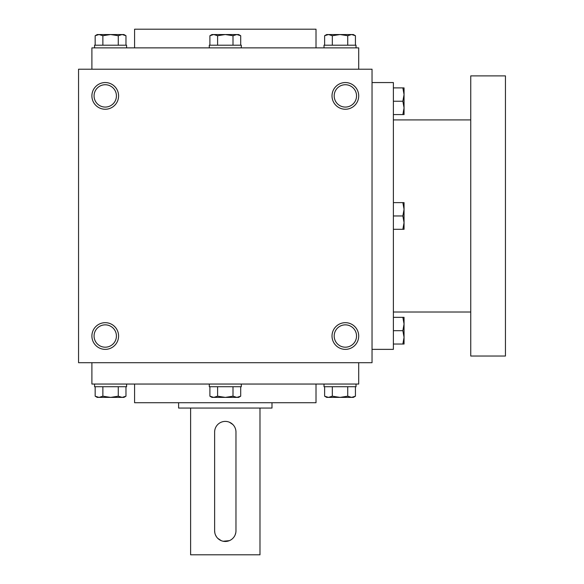 <?xml version="1.0" encoding="UTF-8"?>
<svg xmlns="http://www.w3.org/2000/svg" width="584" height="584" viewBox="0 0 584 584"><rect width="100%" height="100%" fill="white"/><g stroke="black" fill="none" stroke-linecap="round" stroke-linejoin="round"><path stroke-width="0.88" d="M372.037 69.219L78.555 69.219L78.555 362.701L372.037 362.701L372.037 69.219M118.581 336.019A13.337 13.337 0 0 0 98.572 324.47A13.337 13.337 0 0 0 98.572 347.575A13.337 13.337 0 0 0 118.581 336.019M91.9 95.9A13.337 13.337 0 0 1 111.909 84.344A13.337 13.337 0 0 1 111.909 107.456A13.337 13.337 0 0 1 91.9 95.9M358.7 336.019A13.337 13.337 0 0 0 338.691 324.47A13.337 13.337 0 0 0 338.691 347.575A13.337 13.337 0 0 0 358.7 336.019M332.019 95.9A13.337 13.337 0 0 1 352.028 84.344A13.337 13.337 0 0 1 352.028 107.456A13.337 13.337 0 0 1 332.019 95.9M134.59 384.046L134.59 402.726L316.01 402.726L316.01 384.046M91.9 362.701L91.9 384.046L358.7 384.046L358.7 362.701M91.9 69.219L91.9 47.873L358.7 47.873L358.7 69.219M134.59 47.873L134.59 29.2L316.01 29.2L316.01 47.873M334.187 95.9A11.176 11.176 0 0 1 350.947 86.22A11.176 11.176 0 0 1 350.947 105.58A11.176 11.176 0 0 1 334.187 95.9M356.532 336.019A11.176 11.176 0 0 0 339.771 326.346A11.176 11.176 0 0 0 339.771 345.699A11.176 11.176 0 0 0 356.532 336.019M94.068 95.9A11.176 11.176 0 0 1 110.829 86.22A11.176 11.176 0 0 1 110.829 105.58A11.176 11.176 0 0 1 94.068 95.9M116.413 336.019A11.176 11.176 0 0 0 99.652 326.346A11.176 11.176 0 0 0 99.652 345.699A11.176 11.176 0 0 0 116.413 336.019M372.037 82.563L393.382 82.563L393.382 349.363L372.037 349.363M470.755 119.91L393.382 119.91M470.755 75.891L470.755 356.036L505.445 356.036L505.445 75.891L470.755 75.891M402.865 229.3L404.055 222.628L402.865 215.963L404.055 209.291L402.865 202.619L404.055 202.619L404.055 229.3L393.382 229.3M402.865 202.619L393.382 202.619M402.865 215.963L393.382 215.963M402.865 344.027L404.055 337.355L402.865 330.683L404.055 324.018L402.865 317.346L404.055 317.346L404.055 344.027L393.382 344.027M402.865 317.346L393.382 317.346M402.865 330.683L393.382 330.683M402.865 114.573L404.055 107.909L402.865 101.236L404.055 94.564L402.865 87.899L404.055 87.899L404.055 114.573L393.382 114.573M402.865 87.899L393.382 87.899M402.865 101.236L393.382 101.236M217.598 45.209L217.598 35.726L213.744 34.536L209.897 35.726L211.963 34.536L236.856 34.536L240.703 35.726L236.856 34.536L238.637 34.536L240.703 35.726L240.703 45.209M236.856 34.536L233.001 35.726L225.3 34.536L217.598 35.726M209.291 47.873L209.291 45.209L241.309 45.209L241.309 47.873M233.001 45.209L233.001 35.726M209.897 45.209L209.897 35.726L213.744 34.536M332.325 45.209L332.325 35.726L328.471 34.536L324.624 35.726L326.682 34.536L351.575 34.536L355.43 35.726L351.575 34.536L353.364 34.536L355.43 35.726L355.43 45.209M351.575 34.536L347.728 35.726L340.027 34.536L332.325 35.726M324.018 47.873L324.018 45.209L356.036 45.209L356.036 47.873M347.728 45.209L347.728 35.726M324.624 45.209L324.624 35.726L328.471 34.536M102.872 45.209L102.872 35.726L99.025 34.536L95.17 35.726L97.236 34.536L122.129 34.536L125.976 35.726L122.129 34.536L123.918 34.536L125.976 35.726L125.976 45.209M122.129 34.536L118.275 35.726L110.573 34.536L102.872 35.726M94.564 47.873L94.564 45.209L126.582 45.209L126.582 47.873M118.275 45.209L118.275 35.726M95.17 45.209L95.17 35.726L99.025 34.536M233.001 386.717L233.001 396.193L236.856 397.39L240.703 396.193L240.703 386.717M240.703 396.193L238.637 397.39L211.963 397.39L209.897 396.193L213.744 397.39L209.897 396.193L209.897 386.717M241.309 384.046L241.309 386.717L209.291 386.717L209.291 384.046M213.744 397.39L217.598 396.193L225.3 397.39L233.001 396.193M217.598 386.717L217.598 396.193M347.728 386.717L347.728 396.193L351.575 397.39L355.43 396.193L355.43 386.717M355.43 396.193L353.364 397.39L326.682 397.39L324.624 396.193L328.471 397.39L324.624 396.193L324.624 386.717M356.036 384.046L356.036 386.717L324.018 386.717L324.018 384.046M328.471 397.39L332.325 396.193L340.027 397.39L347.728 396.193M332.325 386.717L332.325 396.193M118.275 386.717L118.275 396.193L122.129 397.39L125.976 396.193L125.976 386.717M125.976 396.193L123.918 397.39L97.236 397.39L95.17 396.193L99.025 397.39L95.17 396.193L95.17 386.717M126.582 384.046L126.582 386.717L94.564 386.717L94.564 384.046M99.025 397.39L102.872 396.193L110.573 397.39L118.275 396.193M102.872 386.717L102.872 396.193M235.972 530.79L235.972 432.072A10.673 10.673 0 0 0 225.3 421.4A10.673 10.673 0 0 0 214.627 432.072L214.627 530.79A10.673 10.673 0 0 0 225.3 541.463A10.673 10.673 0 0 0 235.972 530.79M259.982 408.055L259.982 554.8L190.618 554.8L190.618 408.055M232.848 424.524L229.403 422.217M214.627 530.79L214.832 532.878M215.445 534.886L216.43 536.725M217.752 538.331L221.197 540.638M223.205 541.251L229.388 540.645M235.148 534.893L235.761 532.893M271.991 402.726L271.991 408.055L178.609 408.055L178.609 402.726M470.755 312.009L393.382 312.009"/></g></svg>

